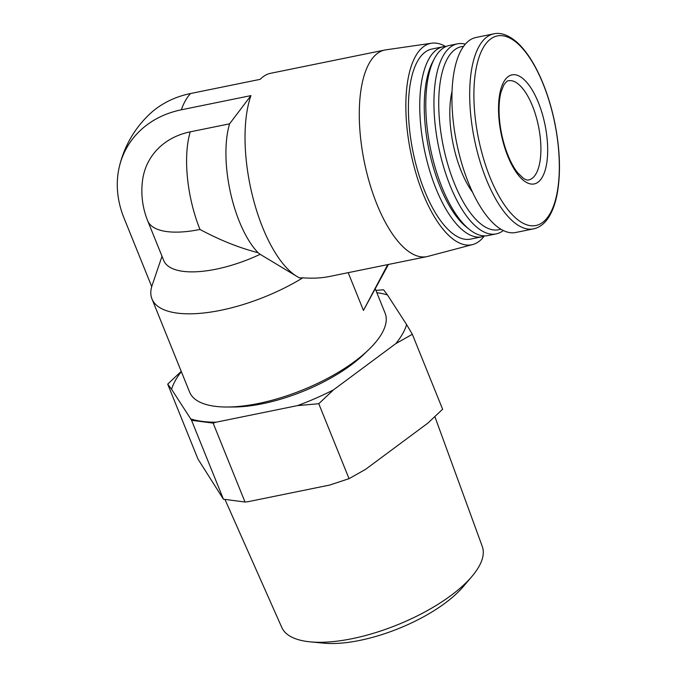 <?xml version="1.0" encoding="UTF-8"?>
<svg xmlns="http://www.w3.org/2000/svg" width="677" height="677" viewBox="0 0 677 677"><rect width="100%" height="100%" fill="white"/><g stroke="black" fill="none" stroke-linecap="round" stroke-linejoin="round"><path stroke-width="1.02" d="M147.688 220.812A80.114 80.114 0 0 1 142.517 180.556A78.32 65.144 29.6 0 1 190.237 131.846L229.579 123.832A80.114 32.217 78.5 0 0 258.089 252.699C239.133 247.85 219.763 240.098 199.986 229.452A80.114 30.66 158 0 1 147.688 220.812L163.741 260.543A80.114 30.66 158 0 0 260.146 254.315L297.778 276.935A105.417 42.389 78.5 0 0 299.674 277.917L302.78 277.841A105.417 40.341 158 0 1 151.961 298.921A105.417 40.341 158 0 1 151.716 286.591L123.984 217.96A104.063 86.554 -150.4 0 1 119.211 167.295A104.063 86.554 -150.4 0 1 181.334 109.801A105.417 42.389 -101.5 0 1 190.592 93.519A104.063 86.554 -150.4 0 0 149.262 114.472A105.417 105.417 0 0 0 119.211 167.295M258.089 252.699L260.146 254.315M375.38 289.087L385.095 313.129A105.417 40.341 158 0 1 381.93 333.346A105.417 40.341 158 0 1 368.5 349.874A105.417 40.341 158 0 1 227.074 407.012A105.417 40.341 158 0 1 189.611 392.11L151.961 298.921M348.181 272.662L363.439 310.43L388.437 264.462M445.466 46.442A102.769 41.322 78.5 0 0 431.647 43.218L385.746 49.87A105.417 42.389 78.5 0 0 384.781 50.03A105.417 42.389 78.5 0 0 369.346 63.029A105.417 42.389 78.5 0 0 369.76 183.695A105.417 42.389 78.5 0 0 426.882 256.625L328.946 276.588C321.423 278.103 312.698 278.526 302.78 277.841M151.716 286.591L162.015 256.261M363.439 310.43L387.726 264.605M376.827 292.659A126.506 48.414 158 0 1 387.464 294.952L406.623 324.605A126.506 48.414 158 0 1 395.808 343.62L333.473 389.876A126.506 48.414 158 0 1 297.448 405.616L215.955 422.228A126.506 48.414 158 0 1 190.745 418.961L171.594 389.309A126.506 48.414 158 0 1 181.343 371.639M368.5 349.874L363.761 354.426A96.989 37.117 158 0 1 233.65 406.995L227.074 407.012M215.955 422.228L213.128 423.108L191.549 420.307L190.745 418.961M333.473 389.876L318.765 403.72L297.448 405.616M406.623 324.605L412.335 334.286L395.808 343.62M375.904 290.382L383.58 289.781L387.464 294.952M171.594 389.309L167.701 384.138L181.233 371.368M181.334 109.801L250.939 95.609L229.579 123.832M384.781 50.03L270.529 73.319A105.417 42.389 78.5 0 0 260.196 79.336L190.592 93.519M250.939 95.609A105.417 42.389 78.5 0 0 253.08 198.209A105.417 42.389 78.5 0 0 297.778 276.935M426.882 256.625A105.417 42.389 78.5 0 0 427.83 256.405L472.681 244.558A102.769 41.322 78.5 0 0 484.14 236.18M191.549 420.307L223.427 499.22L245.006 502.012L248.061 501.691L329.555 485.087L349.053 478.673L365.58 469.339L427.915 423.083L442.614 409.238L412.335 334.286M213.128 423.108L245.006 502.012M167.701 384.138L197.989 459.091L223.427 499.22M318.765 403.72L349.053 478.673M434.871 416.66L482.295 546.5A108.125 41.373 158 0 1 478.851 566.734A108.125 41.373 158 0 1 471.844 576.542L463.136 586.756A93.358 35.729 158 0 1 323.547 643.15L310.193 641.855A108.125 41.373 158 0 1 281.81 627.494L224.984 499.482M471.844 576.542A108.125 41.373 158 0 1 310.193 641.855M431.647 43.218A102.769 41.322 78.5 0 0 415.661 56.047A102.769 41.322 78.5 0 0 416.397 174.793A102.769 41.322 78.5 0 0 472.681 244.558M446.295 46.417A96.989 38.995 78.5 0 0 443.215 46.73L431.858 49.049A96.989 38.995 78.5 0 0 417.667 60.998A96.989 38.995 78.5 0 0 418.047 172.017A96.989 38.995 78.5 0 0 470.6 239.108L481.948 236.798A96.989 38.995 78.5 0 0 484.91 235.884M443.215 46.73A96.989 38.995 78.5 0 0 429.015 58.687A96.989 38.995 78.5 0 0 429.396 169.707A96.989 38.995 78.5 0 0 481.948 236.798M465.311 44.166A96.989 38.995 78.5 0 0 457.407 43.844L449.266 45.503A96.989 38.995 78.5 0 0 435.066 57.452A96.989 38.995 78.5 0 0 434.448 58.577L432.611 62.039A93.612 37.641 78.5 0 0 428.719 148.669A93.612 37.641 78.5 0 0 466.199 226.854L469.246 229.325A96.989 38.995 78.5 0 0 487.999 235.562L496.139 233.903A96.989 38.995 78.5 0 0 503.29 230.51M434.448 58.577A96.989 38.995 78.5 0 0 430.42 148.322A96.989 38.995 78.5 0 0 469.246 229.325M457.407 43.844A96.989 38.995 78.5 0 0 443.207 55.793A96.989 38.995 78.5 0 0 443.587 166.813A96.989 38.995 78.5 0 0 496.139 233.903M463.55 46.408A93.409 37.557 78.5 0 0 447.649 58.205A93.409 37.557 78.5 0 0 448.809 167.727A93.409 37.557 78.5 0 0 500.785 229.139M452.041 91.251A68.309 27.469 78.5 0 0 472.648 192.37M493.761 33.85L475.999 37.472A99.519 40.019 78.5 0 0 461.426 49.734A99.519 40.019 78.5 0 0 461.816 163.648A99.519 40.019 78.5 0 0 515.739 232.49L533.501 228.868C539.874 227.506 545.188 223.224 549.462 216.031C553.024 209.963 555.656 202.254 557.357 192.886C560.827 172.576 560.006 149.431 554.912 123.442C551.543 106.873 546.771 91.623 540.593 77.694C533.62 62.14 525.834 50.403 517.228 42.499C508.715 35.111 500.895 32.225 493.761 33.85A99.519 40.019 78.5 0 0 479.189 46.112A99.519 40.019 78.5 0 0 479.578 160.026A99.519 40.019 78.5 0 0 533.501 228.868M503.84 81.748A55.658 22.383 78.5 0 0 519.513 176.528A55.658 22.383 78.5 0 0 545.967 130.009A55.658 22.383 78.5 0 0 503.84 81.748M190.237 131.846A80.114 32.217 78.5 0 0 199.986 229.452M483.133 47.898A96.726 38.894 78.5 0 0 510.356 212.603A96.726 38.894 78.5 0 0 556.342 131.761A96.726 38.894 78.5 0 0 483.133 47.898M528.669 179.938A50.597 20.344 78.5 0 0 538.503 126.294A50.597 20.344 78.5 0 0 508.461 80.775C507.538 80.47 505.947 81.942 503.705 85.175L500.988 92.199C499.508 97.81 498.881 104.673 499.093 112.788C499.516 125.033 501.733 137.169 505.719 149.194C509.163 159.197 513.124 167.033 517.6 172.703L523.465 178.381C526.088 179.879 527.823 180.395 528.669 179.938"/></g></svg>
